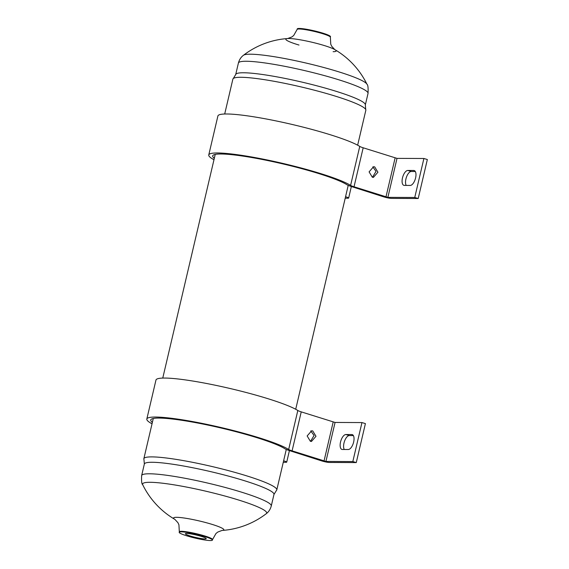 <?xml version="1.0" encoding="UTF-8"?>
<svg xmlns="http://www.w3.org/2000/svg" width="569" height="569" viewBox="0 0 569 569"><rect width="100%" height="100%" fill="white"/><g stroke="black" fill="none" stroke-linecap="round" stroke-linejoin="round"><path stroke-width="0.85" d="M333.114 51.687A25.84 3.016 -166.8 0 0 334.764 49.574A25.84 3.016 -166.8 0 0 322.986 45.15A25.84 3.016 -166.8 0 0 288.874 38.507A25.84 3.016 -166.8 0 0 287.708 38.536L287.708 38.536A25.84 3.016 -166.8 0 0 298.995 45.043M334.764 49.574L331.748 46.309L330.753 44.197L330.369 37.248A17.07 1.992 13.2 0 0 318.057 32.369A17.07 1.992 13.2 0 0 299.13 28.998A17.07 1.992 13.2 0 0 297.132 29.453L293.696 35.506L291.861 36.957L287.708 38.536A81.972 81.972 0 0 0 243.454 55.278L243.454 55.278A63.721 7.433 13.2 0 1 250.488 54.204A63.721 7.433 13.2 0 1 334.622 70.577A63.721 7.433 13.2 0 1 366.962 84.248L366.962 84.248A81.972 81.972 0 0 0 334.764 49.574M210.679 523.957A25.84 3.016 13.2 0 1 221.974 530.464L217.806 532.051L215.971 533.509L212.55 539.547A17.07 1.992 -166.8 0 0 200.238 534.675A17.07 1.992 -166.8 0 0 181.319 531.297A17.07 1.992 -166.8 0 0 179.313 531.752L178.929 524.803L177.933 522.691L174.918 519.426A25.84 3.016 13.2 0 1 176.568 517.313A25.84 3.016 13.2 0 1 210.679 523.957M221.974 530.464A81.972 81.972 0 0 0 266.228 513.722L266.228 513.722A63.721 7.433 -166.8 0 0 234.215 498.679A63.721 7.433 -166.8 0 0 150.081 482.299A63.721 7.433 -166.8 0 0 142.719 484.752L142.719 484.752C141.709 484.134 141.354 481.068 141.653 475.556A66.573 7.767 13.2 0 1 149.469 473.785A66.573 7.767 13.2 0 1 223.261 486.943A66.573 7.767 13.2 0 1 271.271 505.962L273.974 494.454A66.573 7.767 -166.8 0 0 225.957 475.435A66.573 7.767 -166.8 0 0 152.165 462.277A66.573 7.767 -166.8 0 0 144.348 464.055L143.95 459.46A68.28 7.966 13.2 0 1 143.85 458.714A68.28 7.966 13.2 0 1 151.866 456.893A68.28 7.966 13.2 0 1 227.55 470.385A68.28 7.966 13.2 0 1 276.797 489.895A68.28 7.966 13.2 0 1 276.378 490.521L273.974 494.454M224.698 114.006L232.885 79.105A68.28 7.966 13.2 0 1 233.304 78.479A68.28 7.966 13.2 0 1 240.9 77.284A68.28 7.966 13.2 0 1 313.739 90.037A68.28 7.966 13.2 0 1 365.732 109.54A68.28 7.966 13.2 0 1 365.831 110.286L357.645 145.187M204.968 538.928A10.704 1.252 -166.8 0 0 206.227 538.637A10.704 1.252 -166.8 0 0 198.489 535.578A10.704 1.252 -166.8 0 0 186.639 533.466A10.704 1.252 -166.8 0 0 185.38 533.75A10.704 1.252 -166.8 0 0 193.083 536.809A10.704 1.252 -166.8 0 0 204.968 538.928M210.416 540.55A17.07 1.992 -166.8 0 0 212.422 540.095A17.07 1.992 -166.8 0 0 200.11 535.216A17.07 1.992 -166.8 0 0 181.191 531.844A17.07 1.992 -166.8 0 0 179.185 532.299A17.07 1.992 -166.8 0 0 191.497 537.179A17.07 1.992 -166.8 0 0 210.416 540.55M330.369 37.248L330.489 36.701A17.07 1.992 -166.8 0 0 318.185 31.821A17.07 1.992 -166.8 0 0 299.258 28.45A17.07 1.992 -166.8 0 0 297.26 28.905L297.132 29.453M372.297 177.201L373.406 177.379L377.923 172.215L374.715 166.888L373.605 166.71L369.089 171.874L372.297 177.201M372.83 166.881L376.017 171.383L372.46 177.251M213.972 159.733A74.439 8.684 13.2 0 1 208.759 154.96L217.906 115.969A74.439 8.684 13.2 0 1 324.942 133.118A74.439 8.684 13.2 0 1 359.75 146.411A9.41 1.095 -166.8 0 0 363.178 147.791L397.013 158.374L423.898 158.495L427.347 159.519L418.208 198.51L391.316 198.389A5.377 0.626 13.2 0 1 383.662 196.838L351.742 186.646A13.443 1.565 13.2 0 1 346.848 184.669A70.414 8.215 -166.8 0 0 313.924 172.101A70.414 8.215 -166.8 0 0 212.685 155.878A70.414 8.215 -166.8 0 0 214.307 158.317M208.759 154.96A74.439 8.684 13.2 0 1 315.795 172.108A74.439 8.684 13.2 0 1 350.604 185.402A9.41 1.095 -166.8 0 0 354.032 186.781L387.866 197.365L414.751 197.479L418.208 198.51M345.554 196.739A5.377 0.626 13.2 0 1 345.909 196.846A5.377 0.626 13.2 0 1 348.648 198.062A5.377 0.626 13.2 0 1 348.022 198.204L345.212 198.19M423.898 158.495L414.751 197.479M406.202 185.409A7.731 3.471 106.6 0 1 406.508 176.995A7.731 3.471 106.6 0 1 411.273 171.482L415.313 171.504M413.748 170.48L407.817 170.458A7.731 3.471 -73.4 0 0 402.603 177.421A7.731 3.471 -73.4 0 0 403.862 185.338A7.731 3.471 -73.4 0 0 404.31 185.402L410.242 185.43A7.731 3.471 -73.4 0 0 415.455 178.46A7.731 3.471 -73.4 0 0 414.196 170.551A7.731 3.471 -73.4 0 0 413.748 170.48L414.616 170.743M310.354 441.281L311.463 441.452L315.987 436.295L312.779 430.961L311.67 430.79L307.146 435.946L310.354 441.281M310.724 430.904L314.081 435.456L310.525 441.331M152.037 423.813A74.439 8.684 13.2 0 1 146.823 419.033L155.97 380.042A74.439 8.684 13.2 0 1 262.999 397.19A74.439 8.684 13.2 0 1 297.815 410.491A9.41 1.095 -166.8 0 0 301.236 411.871L335.07 422.454L361.955 422.568L365.412 423.599L356.265 462.583L329.38 462.469A5.377 0.626 13.2 0 1 321.727 460.911L289.806 450.719A13.443 1.565 13.2 0 1 284.913 448.749A70.414 8.215 -166.8 0 0 251.989 436.174A70.414 8.215 -166.8 0 0 150.749 419.95A70.414 8.215 -166.8 0 0 152.364 422.397M146.823 419.033A74.439 8.684 13.2 0 1 253.859 436.181A74.439 8.684 13.2 0 1 288.668 449.474A9.41 1.095 -166.8 0 0 292.096 450.854L325.93 461.438L352.816 461.559L356.265 462.583M283.618 460.812A5.377 0.626 13.2 0 1 283.974 460.918A5.377 0.626 13.2 0 1 286.712 462.135A5.377 0.626 13.2 0 1 286.079 462.277L283.277 462.27M361.955 422.568L352.816 461.559M344.259 449.482A7.731 3.471 106.6 0 1 344.572 441.075A7.731 3.471 106.6 0 1 349.33 435.562L353.37 435.577M351.806 434.56L345.881 434.531A7.731 3.471 -73.4 0 0 340.66 441.501A7.731 3.471 -73.4 0 0 341.919 449.41A7.731 3.471 -73.4 0 0 342.374 449.474L348.299 449.503A7.731 3.471 -73.4 0 0 353.52 442.533A7.731 3.471 -73.4 0 0 352.261 434.624A7.731 3.471 -73.4 0 0 351.806 434.56L352.68 434.816M366.962 84.248C367.965 84.866 368.321 87.932 368.029 93.444A66.573 7.767 -166.8 0 0 320.02 74.418A66.573 7.767 -166.8 0 0 246.221 61.26A66.573 7.767 -166.8 0 0 238.404 63.038C239.279 59.738 240.964 57.149 243.454 55.278M238.404 63.038L235.708 74.546A66.573 7.767 13.2 0 1 243.525 72.768A66.573 7.767 13.2 0 1 317.317 85.926A66.573 7.767 13.2 0 1 365.334 104.945L365.732 109.54M359.75 146.411L350.604 185.402M363.178 147.791L354.032 186.781M395.099 157.99L385.953 196.974M397.013 158.374L387.866 197.365M407.817 170.458L411.273 171.482M297.815 410.491L288.668 449.474M301.236 411.871L292.096 450.854M333.157 422.063L324.017 461.054M335.07 422.454L325.93 461.438M345.881 434.531L349.33 435.562M142.719 484.752A81.972 81.972 0 0 0 174.918 519.426L174.918 519.426M212.422 540.095L212.55 539.547M215.224 154.412L162.762 378.086M153.281 418.485L143.85 458.714M348.221 185.366L295.709 409.267M286.285 449.439L276.797 489.895M368.029 93.444L365.334 104.945M179.185 532.299L179.313 531.752M141.653 475.556L144.348 464.055M235.708 74.546L233.304 78.479M266.228 513.722C268.717 511.851 270.396 509.262 271.271 505.962M351.358 186.518L348.648 198.062M289.422 450.591L286.712 462.135"/></g></svg>
